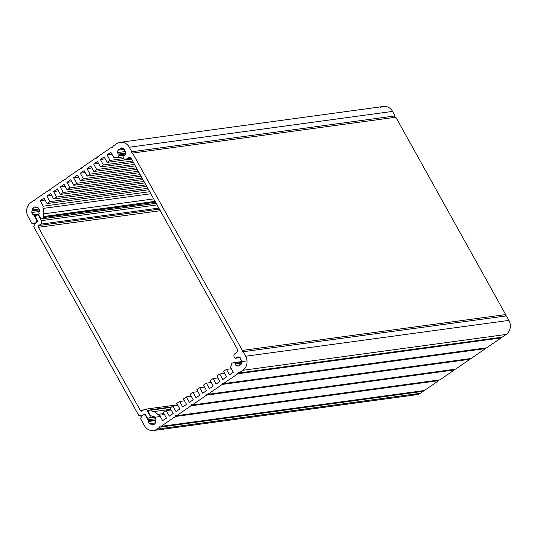 <?xml version="1.0" encoding="UTF-8"?>
<svg xmlns="http://www.w3.org/2000/svg" width="537" height="537" viewBox="0 0 537 537"><rect width="100%" height="100%" fill="white"/><g stroke="black" fill="none" stroke-linecap="round" stroke-linejoin="round"><path stroke-width="0.81" d="M241.549 363.771A4.564 4.027 -97.8 0 0 242.026 361.347A1.645 1.45 -97.8 0 0 241.12 359.904A0.819 0.725 82.2 0 1 240.67 359.085A1.645 1.45 -97.8 0 0 239.905 357.541A4.564 4.027 -97.8 0 0 237.743 356.93A1.645 1.45 -97.8 0 0 236.488 357.897A0.819 0.725 82.2 0 1 235.642 358.354A2.564 2.262 82.2 0 1 234.951 353.688A2.564 2.262 -97.8 0 0 235.642 358.354A0.819 0.725 -97.8 0 0 236.488 357.897L239.757 357.454L236.488 357.897A1.645 1.45 82.2 0 1 237.743 356.93A4.564 4.027 82.2 0 1 239.905 357.541A1.645 1.45 82.2 0 1 240.67 359.085A0.819 0.725 -97.8 0 0 241.12 359.904A1.645 1.45 82.2 0 1 242.026 361.347A4.564 4.027 82.2 0 1 241.549 363.771A1.645 1.45 82.2 0 1 240.207 364.583A1.645 1.45 -97.8 0 0 241.549 363.771M240.771 364.502L240.207 364.583L240.771 364.502M239.502 365.066A0.819 0.725 82.2 0 1 240.207 364.583A0.819 0.725 -97.8 0 0 239.502 365.066A1.645 1.45 82.2 0 1 238.247 366.039A1.645 1.45 -97.8 0 0 239.502 365.066M236.085 365.422A4.564 4.027 -97.8 0 0 238.247 366.039A4.564 4.027 82.2 0 1 236.085 365.422L239.556 364.952L236.085 365.422A1.645 1.45 82.2 0 1 235.32 363.878A1.645 1.45 -97.8 0 0 236.085 365.422M241.851 362.985L235.32 363.878L241.851 362.985M234.837 363.052A0.819 0.725 82.2 0 1 235.32 363.878A0.819 0.725 -97.8 0 0 234.837 363.052L242.012 362.072L234.011 362.817L234.837 363.052M242.033 361.723L234.011 362.817L242.033 361.723M231.272 364.945A2.564 2.262 82.2 0 1 234.011 362.817A2.564 2.262 -97.8 0 0 231.272 364.945A2.564 2.262 82.2 0 1 230.239 366.798A2.564 2.262 -97.8 0 0 231.272 364.945M43.349 213.921A3.256 2.873 -97.8 0 0 43.705 216.518L155.072 201.362L43.759 216.606A0.644 0.564 82.2 0 1 43.584 217.485L155.562 202.241L43.584 217.485A0.644 0.564 -97.8 0 0 43.759 216.606L155.119 201.449L43.705 216.518A3.256 2.873 82.2 0 1 43.349 213.921L153.703 198.905L43.349 213.921A8.928 7.874 -97.8 0 0 43.081 208.423A8.928 7.874 82.2 0 1 43.349 213.921M150.837 193.75L43.081 208.423L150.837 193.75M43.242 206.201A2.564 2.262 -97.8 0 0 43.081 208.423A2.564 2.262 82.2 0 1 43.242 206.201L40.181 200.704L44 198.086L47.061 203.583L49.928 201.623L46.867 196.119L50.686 193.501L53.747 199.005L56.607 197.039L53.546 191.541L57.365 188.923L60.433 194.421L63.292 192.461L60.231 186.963L64.051 184.345L67.112 189.843L69.978 187.883L66.917 182.379L70.736 179.761L73.797 185.265L76.663 183.298L73.603 177.801L77.422 175.183L80.483 180.687L83.349 178.72L80.288 173.223L84.108 170.605L87.169 176.102L90.035 174.142L86.974 168.638L90.793 166.02L93.854 171.525L96.714 169.558L93.653 164.06L97.472 161.442L100.54 166.947L103.399 164.98L100.338 159.482L104.158 156.864L107.219 162.362L110.085 160.402L107.024 154.898L110.844 152.28L113.904 157.784L115.724 157.536L113.904 157.784A2.564 2.262 82.2 0 1 115.858 157.589A2.564 2.262 -97.8 0 0 113.904 157.784L110.844 152.28L107.024 154.898L110.085 160.402L107.219 162.362L104.158 156.864L100.338 159.482L103.399 164.98L100.54 166.947L97.472 161.442L93.653 164.06L96.714 169.558L93.854 171.525L90.793 166.02L86.974 168.638L90.035 174.142L87.169 176.102L84.108 170.605L80.288 173.223L83.349 178.72L80.483 180.687L77.422 175.183L73.603 177.801L76.663 183.298L73.797 185.265L70.736 179.761L66.917 182.379L69.978 187.883L67.112 189.843L64.051 184.345L60.231 186.963L63.292 192.461L60.433 194.421L57.365 188.923L53.546 191.541L56.607 197.039L53.747 199.005L50.686 193.501L46.867 196.119L49.928 201.623L47.061 203.583L44 198.086L40.181 200.704L43.242 206.201L149.702 191.709L43.242 206.201M140.553 418.672A1.645 1.45 -97.8 0 0 140.989 416.43L142.748 415.222A2.537 2.242 82.2 0 1 145.849 416.108L147.91 419.806A1.645 1.45 82.2 0 1 148.131 420.88A1.645 1.45 -97.8 0 0 148.185 421.538A4.564 4.027 -97.8 0 0 149.38 423.68A1.645 1.45 -97.8 0 0 150.904 424.022A0.819 0.725 82.2 0 1 151.723 424.25A1.645 1.45 -97.8 0 0 153.213 424.774A4.564 4.027 -97.8 0 0 155.079 423.498A1.645 1.45 -97.8 0 0 155.327 421.787A0.819 0.725 82.2 0 1 155.508 420.867A1.645 1.45 -97.8 0 0 155.918 419.202A4.564 4.027 -97.8 0 0 154.723 417.054A1.645 1.45 -97.8 0 0 153.193 416.719A0.819 0.725 82.2 0 1 152.374 416.484A1.645 1.45 -97.8 0 0 151.152 415.913A1.027 0.906 82.2 0 1 150.293 415.416L148.44 412.08A0.644 0.564 82.2 0 1 148.615 411.208L150.635 409.818A0.644 0.564 82.2 0 1 151.421 410.04L151.468 410.127A3.256 2.873 -97.8 0 0 153.401 411.644L170.786 409.281L153.401 411.644A8.928 7.874 82.2 0 1 157.71 414.383A2.564 2.262 -97.8 0 0 159.576 415.215L164.476 414.544L159.576 415.215A2.564 2.262 82.2 0 1 157.71 414.383L163.919 413.537L157.71 414.383A8.928 7.874 -97.8 0 0 153.401 411.644A3.256 2.873 82.2 0 1 151.468 410.127L171.014 407.375L151.421 410.04A0.644 0.564 -97.8 0 0 150.635 409.818L148.615 411.208A0.644 0.564 -97.8 0 0 148.44 412.08L150.293 415.416A1.027 0.906 -97.8 0 0 151.152 415.913A1.645 1.45 82.2 0 1 152.374 416.484A0.819 0.725 -97.8 0 0 153.193 416.719L153.897 416.618L153.193 416.719A1.645 1.45 82.2 0 1 154.723 417.054A4.564 4.027 82.2 0 1 155.918 419.202A1.645 1.45 82.2 0 1 155.508 420.867A0.819 0.725 -97.8 0 0 155.327 421.787A1.645 1.45 82.2 0 1 155.079 423.498A4.564 4.027 82.2 0 1 153.213 424.774A1.645 1.45 82.2 0 1 151.723 424.25L154.77 423.841L151.723 424.25A0.819 0.725 -97.8 0 0 150.904 424.022A1.645 1.45 82.2 0 1 149.38 423.68L155.388 422.861L149.38 423.68A4.564 4.027 82.2 0 1 148.185 421.538L155.777 420.505L148.185 421.538A1.645 1.45 82.2 0 1 148.131 420.88L155.972 419.813L148.131 420.88A1.645 1.45 -97.8 0 0 147.91 419.806L155.77 418.732L147.91 419.806L145.849 416.108L146.265 416.047L145.849 416.108A2.537 2.242 -97.8 0 0 142.748 415.222L140.989 416.43A1.645 1.45 82.2 0 1 140.553 418.672L144.413 425.599A10.263 9.048 -97.8 0 0 156.945 429.17L159.892 427.157A0.772 0.678 82.2 0 1 161.033 426.371L175.471 416.477A0.772 0.678 82.2 0 1 176.619 415.692L191.058 405.797A0.772 0.678 82.2 0 1 192.206 405.012L206.644 395.118A0.772 0.678 82.2 0 1 207.792 394.333L222.231 384.438A0.772 0.678 82.2 0 1 223.372 383.653L237.81 373.765A0.772 0.678 82.2 0 1 238.958 372.98L242.892 370.282A10.263 9.048 -97.8 0 0 245.631 356.246L243.12 351.735A0.772 0.678 82.2 0 1 242.388 350.419L132.545 153.065A0.772 0.678 82.2 0 1 131.807 151.749L129.296 147.239A10.263 9.048 -97.8 0 0 116.764 143.668L112.83 146.366A0.772 0.678 82.2 0 1 111.683 147.151L97.244 157.046A0.772 0.678 82.2 0 1 96.096 157.831L81.658 167.725A0.772 0.678 82.2 0 1 80.51 168.504L66.071 178.398A0.772 0.678 82.2 0 1 64.93 179.183L50.491 189.078A0.772 0.678 82.2 0 1 49.344 189.863L34.905 199.757A0.772 0.678 82.2 0 1 33.757 200.543L30.817 202.556A10.263 9.048 -97.8 0 0 28.078 216.592L31.931 223.52L33.099 223.365L31.931 223.52L28.078 216.592A10.263 9.048 82.2 0 1 30.817 202.556L33.757 200.543A0.772 0.678 -97.8 0 0 34.905 199.757L49.344 189.863A0.772 0.678 -97.8 0 0 50.491 189.078L64.93 179.183A0.772 0.678 -97.8 0 0 66.071 178.398L80.51 168.504A0.772 0.678 -97.8 0 0 81.658 167.725L96.096 157.831A0.772 0.678 -97.8 0 0 97.244 157.046L111.683 147.151A0.772 0.678 -97.8 0 0 112.83 146.366L116.764 143.668A10.263 9.048 82.2 0 1 120.275 142.305A10.263 9.048 82.2 0 1 129.296 147.239L131.807 151.749A0.772 0.678 -97.8 0 0 132.545 153.065L242.388 350.419A0.772 0.678 -97.8 0 0 243.12 351.735L245.631 356.246L508.922 320.408L506.411 315.897L243.12 351.735L506.411 315.897L508.922 320.408L245.631 356.246A10.263 9.048 82.2 0 1 242.892 370.282L238.958 372.98A0.772 0.678 -97.8 0 0 237.81 373.765L223.372 383.653A0.772 0.678 -97.8 0 0 222.231 384.438L207.792 394.333A0.772 0.678 -97.8 0 0 206.644 395.118L192.206 405.012A0.772 0.678 -97.8 0 0 191.058 405.797L176.619 415.692A0.772 0.678 -97.8 0 0 175.471 416.477L161.033 426.371A0.772 0.678 -97.8 0 0 159.892 427.157L156.945 429.17A10.263 9.048 82.2 0 1 153.434 430.533A10.263 9.048 82.2 0 1 144.413 425.599L140.553 418.672M33.938 224.09A1.645 1.45 -97.8 0 0 31.931 223.52A1.645 1.45 82.2 0 1 33.938 224.09L36.026 222.842L33.938 224.09M36.039 207.47A1.645 1.45 -97.8 0 0 34.549 206.953L34.952 206.899L34.549 206.953A4.564 4.027 -97.8 0 0 32.69 208.228A1.645 1.45 -97.8 0 0 32.442 209.94A0.819 0.725 82.2 0 1 32.26 210.86A1.645 1.45 -97.8 0 0 31.851 212.524A4.564 4.027 -97.8 0 0 33.046 214.672A1.645 1.45 -97.8 0 0 33.549 215.015A1.645 1.45 82.2 0 1 34.314 215.72L36.375 219.411L36.791 219.358L36.375 219.411A2.537 2.242 82.2 0 1 35.697 222.889A2.537 2.242 -97.8 0 0 36.375 219.411L34.314 215.72L36.704 215.391L34.314 215.72A1.645 1.45 -97.8 0 0 33.549 215.015L38.879 214.29L33.549 215.015A1.645 1.45 82.2 0 1 33.046 214.672L39.053 213.854L33.046 214.672A4.564 4.027 82.2 0 1 31.851 212.524L39.443 211.491L31.851 212.524A1.645 1.45 82.2 0 1 32.26 210.86L39.49 209.873L32.26 210.86A0.819 0.725 -97.8 0 0 32.442 209.94L39.12 209.034L32.442 209.94A1.645 1.45 82.2 0 1 32.69 208.228L36.388 207.725L32.69 208.228A4.564 4.027 82.2 0 1 34.549 206.953A1.645 1.45 82.2 0 1 36.039 207.47A0.819 0.725 -97.8 0 0 36.858 207.705A0.819 0.725 82.2 0 1 36.039 207.47M37.563 207.611L36.858 207.705L37.563 207.611M38.389 208.041A1.645 1.45 -97.8 0 0 36.858 207.705A1.645 1.45 82.2 0 1 38.389 208.041A4.564 4.027 82.2 0 1 39.584 210.189A4.564 4.027 -97.8 0 0 38.389 208.041M39.174 211.853A1.645 1.45 -97.8 0 0 39.584 210.189A1.645 1.45 82.2 0 1 39.174 211.853A0.819 0.725 -97.8 0 0 38.993 212.773A0.819 0.725 82.2 0 1 39.174 211.853M38.906 214.243A1.645 1.45 -97.8 0 0 38.993 212.773A1.645 1.45 82.2 0 1 38.906 214.243A1.027 0.906 -97.8 0 0 38.919 215.317A1.027 0.906 82.2 0 1 38.906 214.243M40.778 218.646L38.919 215.317L40.778 218.646A0.644 0.564 -97.8 0 0 41.557 218.868A0.644 0.564 82.2 0 1 40.778 218.646M156.139 203.275L41.557 218.868L43.584 217.485L41.557 218.868L156.139 203.275M121.409 147.917A1.645 1.45 -97.8 0 0 120.154 148.89L123.423 148.44L120.154 148.89A0.819 0.725 82.2 0 1 119.449 149.373A1.645 1.45 -97.8 0 0 118.1 150.179A4.564 4.027 -97.8 0 0 117.63 152.602A1.645 1.45 -97.8 0 0 118.536 154.052A0.819 0.725 82.2 0 1 118.986 154.898L118.805 155.824A2.564 2.262 82.2 0 1 115.858 157.589A2.564 2.262 -97.8 0 0 118.805 155.824L125.101 154.965L118.805 155.824L118.986 154.898L125.504 154.012L118.986 154.898A0.819 0.725 -97.8 0 0 118.536 154.052L125.678 153.079L118.536 154.052A1.645 1.45 82.2 0 1 117.63 152.602L125.457 151.535L117.63 152.602A4.564 4.027 82.2 0 1 118.1 150.179L124.215 149.346L118.1 150.179A1.645 1.45 82.2 0 1 119.449 149.373A0.819 0.725 -97.8 0 0 120.154 148.89A1.645 1.45 82.2 0 1 121.409 147.917A4.564 4.027 82.2 0 1 123.57 148.534A4.564 4.027 -97.8 0 0 121.409 147.917M124.336 150.078A1.645 1.45 -97.8 0 0 123.57 148.534A1.645 1.45 82.2 0 1 124.336 150.078A0.819 0.725 -97.8 0 0 124.785 150.89A0.819 0.725 82.2 0 1 124.336 150.078M125.692 152.34A1.645 1.45 -97.8 0 0 124.785 150.89A1.645 1.45 82.2 0 1 125.692 152.34A4.564 4.027 82.2 0 1 125.215 154.763A4.564 4.027 -97.8 0 0 125.692 152.34M123.872 155.569A1.645 1.45 -97.8 0 0 125.215 154.763A1.645 1.45 82.2 0 1 123.872 155.569L124.436 155.495L123.872 155.569A0.819 0.725 -97.8 0 0 123.127 156.2A0.819 0.725 82.2 0 1 123.872 155.569M126.578 158.979A2.564 2.262 82.2 0 1 123.127 156.2A2.564 2.262 -97.8 0 0 126.578 158.979L128.215 157.851A2.564 2.262 82.2 0 1 131.35 158.744L237.28 349.057A2.564 2.262 82.2 0 1 236.595 352.567L234.951 353.688L236.595 352.567A2.564 2.262 -97.8 0 0 237.28 349.057L131.35 158.744A2.564 2.262 -97.8 0 0 128.215 157.851L126.578 158.979L131.095 158.361L126.578 158.979M230.239 366.798L233.3 372.295L229.48 374.913L226.419 369.409L223.553 371.376L226.614 376.873L222.795 379.491L219.734 373.994L216.874 375.954L219.935 381.458L216.116 384.069L213.048 378.572L210.189 380.532L213.249 386.036L209.43 388.654L206.369 383.149L203.503 385.116L206.564 390.614L202.744 393.232L199.683 387.734L196.817 389.694L199.878 395.198L196.059 397.81L192.998 392.312L190.132 394.272L193.192 399.776L189.373 402.394L186.312 396.89L183.446 398.857L186.507 404.354L182.687 406.972L179.627 401.475L176.76 403.435L179.828 408.932L176.008 411.55L172.941 406.053L170.081 408.013L173.142 413.517L169.323 416.135L166.262 410.63L163.396 412.597L166.457 418.095L162.637 420.713L159.576 415.215L162.637 420.713L166.457 418.095L163.396 412.597L166.262 410.63L169.323 416.135L173.142 413.517L170.081 408.013L172.941 406.053L176.008 411.55L179.828 408.932L176.76 403.435L179.627 401.475L182.687 406.972L186.507 404.354L183.446 398.857L186.312 396.89L189.373 402.394L193.192 399.776L190.132 394.272L192.998 392.312L196.059 397.81L199.878 395.198L196.817 389.694L199.683 387.734L202.744 393.232L206.564 390.614L203.503 385.116L206.369 383.149L209.43 388.654L213.249 386.036L210.189 380.532L213.048 378.572L216.116 384.069L219.935 381.458L216.874 375.954L219.734 373.994L222.795 379.491L226.614 376.873L223.553 371.376L226.419 369.409L229.48 374.913L233.3 372.295L230.239 366.798M231.326 368.744L226.419 369.409L231.326 368.744M224.641 373.322L219.734 373.994L224.641 373.322M217.955 377.907L213.048 378.572L217.955 377.907M211.269 382.485L206.369 383.149L211.269 382.485M204.584 387.063L199.683 387.734L204.584 387.063M197.905 391.648L192.998 392.312L197.905 391.648M191.219 396.225L186.312 396.89L191.219 396.225M184.533 400.803L179.627 401.475L184.533 400.803M177.848 405.388L172.941 406.053L177.848 405.388M171.162 409.966L166.262 410.63L171.162 409.966M45.081 200.032L40.181 200.704L45.081 200.032M148.615 189.762L47.061 203.583L148.615 189.762M147.803 188.299L49.928 201.623L147.803 188.299M51.767 195.455L46.867 196.119L51.767 195.455M146.715 186.346L53.747 199.005L146.715 186.346M145.903 184.889L56.607 197.039L145.903 184.889M58.452 190.87L53.546 191.541L58.452 190.87M144.815 182.936L60.433 194.421L144.815 182.936M144.003 181.472L63.292 192.461L144.003 181.472M65.138 186.292L60.231 186.963L65.138 186.292M142.916 179.526L67.112 189.843L142.916 179.526M142.104 178.062L69.978 187.883L142.104 178.062M71.824 181.714L66.917 182.379L71.824 181.714M141.016 176.116L73.797 185.265L141.016 176.116M140.204 174.653L76.663 183.298L140.204 174.653M78.509 177.136L73.603 177.801L78.509 177.136M139.123 172.699L80.483 180.687L139.123 172.699M138.304 171.243L83.349 178.72L138.304 171.243M85.188 172.552L80.288 173.223L85.188 172.552M137.224 169.289L87.169 176.102L137.224 169.289M136.405 167.826L90.035 174.142L136.405 167.826M91.874 167.974L86.974 168.638L91.874 167.974M135.324 165.879L93.854 171.525L135.324 165.879M134.512 164.416L96.714 169.558L134.512 164.416M98.56 163.396L93.653 164.06L98.56 163.396M133.424 162.469L100.54 166.947L133.424 162.469M132.612 161.006L103.399 164.98L132.612 161.006M105.245 158.811L100.338 159.482L105.245 158.811M131.525 159.053L107.219 162.362L131.525 159.053M123.758 158.543L110.085 160.402L123.758 158.543M111.931 154.233L107.024 154.898L111.931 154.233M130.035 157.609L128.215 157.851L130.035 157.609M505.867 315.971A0.772 0.678 82.2 0 1 505.679 314.581L242.388 350.419L505.679 314.581L395.836 117.227L132.545 153.065L395.836 117.227L505.679 314.581A0.772 0.678 -97.8 0 0 505.867 315.971M380.055 107.83A10.263 9.048 82.2 0 1 392.587 111.401L395.098 115.905A0.772 0.678 -97.8 0 0 395.292 117.301A0.772 0.678 82.2 0 1 395.098 115.905L131.807 151.749L395.098 115.905L392.587 111.401L129.296 147.239L392.587 111.401A10.263 9.048 -97.8 0 0 383.566 106.467L120.275 142.305M112.911 146.984L111.683 147.151L112.911 146.984M97.325 157.663L96.096 157.831L97.325 157.663M81.745 168.343L80.51 168.504L81.745 168.343M66.158 179.016L64.93 179.183L66.158 179.016M50.572 189.695L49.344 189.863L50.572 189.695M34.986 200.375L33.757 200.543L34.986 200.375M153.434 430.533L416.725 394.695A10.263 9.048 -97.8 0 0 420.236 393.332L156.945 429.17L420.236 393.332L423.183 391.312L159.892 427.157L423.183 391.312A0.772 0.678 82.2 0 1 423.096 390.694A0.772 0.678 -97.8 0 0 423.183 391.312L420.236 393.332A10.263 9.048 82.2 0 1 412.973 394.319M424.324 390.527L161.033 426.371L424.324 390.527L438.763 380.639L175.471 416.477L438.763 380.639A0.772 0.678 82.2 0 1 438.682 380.021A0.772 0.678 -97.8 0 0 438.763 380.639L424.324 390.527M439.91 379.854L176.619 415.692L439.91 379.854L454.349 369.959L191.058 405.797L454.349 369.959A0.772 0.678 82.2 0 1 454.262 369.342A0.772 0.678 -97.8 0 0 454.349 369.959L439.91 379.854M455.497 369.174L192.206 405.012L455.497 369.174L469.935 359.28L206.644 395.118L469.935 359.28A0.772 0.678 82.2 0 1 469.848 358.662A0.772 0.678 -97.8 0 0 469.935 359.28L455.497 369.174M471.077 358.494L207.792 394.333L471.077 358.494L485.515 348.6L222.231 384.438L485.515 348.6A0.772 0.678 82.2 0 1 485.435 347.983A0.772 0.678 -97.8 0 0 485.515 348.6L471.077 358.494M486.663 347.815L223.372 383.653L486.663 347.815L501.102 337.927L237.81 373.765L501.102 337.927A0.772 0.678 82.2 0 1 501.021 337.31A0.772 0.678 -97.8 0 0 501.102 337.927L486.663 347.815M502.249 337.142L238.958 372.98L502.249 337.142L506.183 334.444L242.892 370.282L506.183 334.444A10.263 9.048 -97.8 0 0 508.922 320.408A10.263 9.048 82.2 0 1 506.183 334.444L502.249 337.142M159.395 209.121L38.731 225.547A1.282 1.134 -97.8 0 0 38.389 227.305L160.274 210.712L38.389 227.305A1.282 1.134 82.2 0 1 38.731 225.547L159.395 209.121M158.811 208.081L40.778 224.151L38.731 225.547L40.778 224.151L158.811 208.081M157.046 204.906L41.463 220.64A2.564 2.262 82.2 0 1 40.778 224.151A2.564 2.262 -97.8 0 0 41.463 220.64L157.046 204.906M39.04 215.525L38.644 215.579L41.463 220.64L38.644 215.579L39.04 215.525M37.08 215.136A1.282 1.134 82.2 0 1 38.644 215.579A1.282 1.134 -97.8 0 0 37.08 215.136L36.127 215.787L37.08 215.136M35.784 217.545A1.282 1.134 82.2 0 1 36.127 215.787A1.282 1.134 -97.8 0 0 35.784 217.545L37.375 220.405L35.784 217.545M37.033 222.157A1.282 1.134 -97.8 0 0 37.375 220.405A1.282 1.134 82.2 0 1 37.033 222.157L34.012 224.224L37.033 222.157M33.576 226.473A1.645 1.45 -97.8 0 0 34.012 224.224A1.645 1.45 82.2 0 1 33.576 226.473L138.915 415.725A1.645 1.45 82.2 0 1 140.916 416.296L143.936 414.228A1.282 1.134 82.2 0 1 145.5 414.671L147.098 417.531A1.282 1.134 -97.8 0 0 148.662 417.981L149.615 417.323A1.282 1.134 -97.8 0 0 149.957 415.571L147.145 410.51A2.564 2.262 -97.8 0 0 144.01 409.617L141.963 411.02A1.282 1.134 82.2 0 1 140.399 410.57L38.389 227.305L140.399 410.57A1.282 1.134 -97.8 0 0 141.963 411.02L144.01 409.617A2.564 2.262 82.2 0 1 147.145 410.51L149.957 415.571A1.282 1.134 82.2 0 1 149.615 417.323L148.662 417.981A1.282 1.134 82.2 0 1 147.098 417.531L145.5 414.671A1.282 1.134 -97.8 0 0 143.936 414.228L140.916 416.296A1.645 1.45 -97.8 0 0 138.915 415.725L33.576 226.473M140.076 415.564L138.915 415.725L140.076 415.564M141.251 416.249L140.916 416.296L141.251 416.249M144.842 414.101L143.936 414.228L144.842 414.101M154.804 417.142L148.662 417.981L154.804 417.142M154.2 416.699L149.615 417.323L154.2 416.699M150.36 415.517L149.957 415.571L150.36 415.517M150.246 410.087L147.145 410.51L150.246 410.087M143.164 410.194L140.399 410.57L143.164 410.194M233.186 362.757L247.027 360.871M150.857 409.731L171.719 406.892M143.621 414.886L145.48 414.631M32.495 223.305L36.066 222.815M41.342 218.955L156.166 203.328M116.932 157.737L123.094 156.898M160.294 416.504L148.225 418.148M177.539 404.831L144.889 409.275"/></g></svg>
